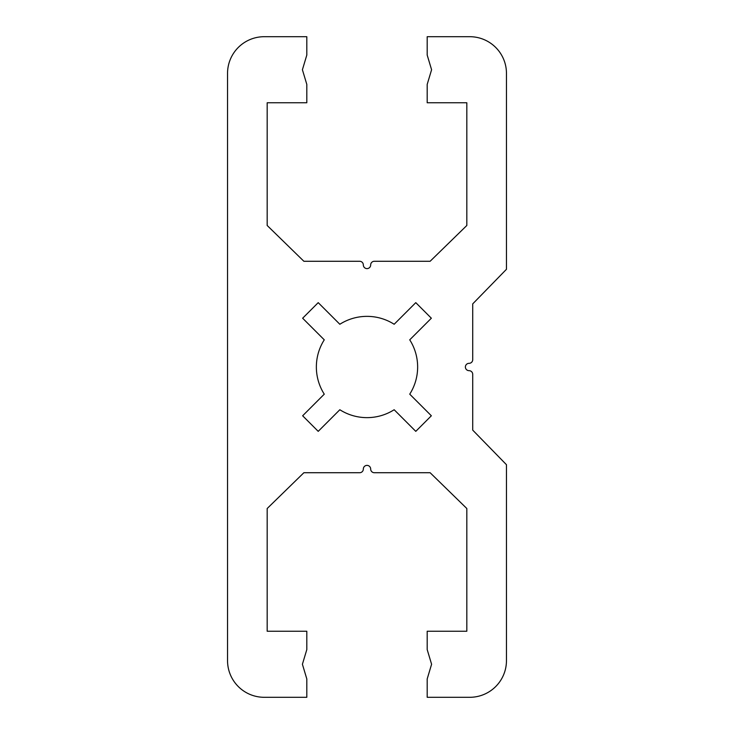 <?xml version="1.0" encoding="UTF-8"?>
<svg xmlns="http://www.w3.org/2000/svg" width="734" height="734" viewBox="0 0 734 734"><rect width="100%" height="100%" fill="white"/><g stroke="black" fill="none" stroke-linecap="round" stroke-linejoin="round"><path stroke-width="1.1" d="M324.263 339.833A50.646 50.646 0 0 0 324.263 394.167L302.647 415.783L318.217 431.353L339.833 409.737A50.646 50.646 0 0 0 394.167 409.737L415.783 431.353L431.353 415.783L409.737 394.167A50.646 50.646 0 0 0 409.737 339.833L431.353 318.217L415.783 302.647L394.167 324.263A50.646 50.646 0 0 0 339.833 324.263L318.217 302.647L302.647 318.217L324.263 339.833M465.384 367A3.67 3.67 0 0 1 469.054 363.33A3.67 3.67 0 0 0 472.724 359.66L472.724 303.876L506.46 269.286L506.46 73.4A36.7 36.7 0 0 0 469.76 36.7L427.188 36.7L427.188 55.05L431.592 69.73L427.188 84.41L427.188 102.76L466.824 102.76L466.824 225.485L430.124 261.276L374.34 261.276A3.67 3.67 0 0 0 370.67 264.946A3.67 3.67 0 0 1 367 268.616A3.67 3.67 0 0 1 363.33 264.946A3.67 3.67 0 0 0 359.66 261.276L303.876 261.276L267.176 225.485L267.176 102.76L306.812 102.76L306.812 84.41L302.408 69.73L306.812 55.05L306.812 36.7L264.24 36.7A36.7 36.7 0 0 0 227.54 73.4L227.54 660.6A36.7 36.7 0 0 0 264.24 697.3L306.812 697.3L306.812 678.95L302.408 664.27L306.812 649.59L306.812 631.24L267.176 631.24L267.176 508.515L303.876 472.724L359.66 472.724A3.67 3.67 0 0 0 363.33 469.054A3.67 3.67 0 0 1 367 465.384A3.67 3.67 0 0 1 370.67 469.054A3.67 3.67 0 0 0 374.34 472.724L430.124 472.724L466.824 508.515L466.824 631.24L427.188 631.24L427.188 649.59L431.592 664.27L427.188 678.95L427.188 697.3L469.76 697.3A36.7 36.7 0 0 0 506.46 660.6L506.46 464.714L472.724 430.124L472.724 374.34A3.67 3.67 0 0 0 469.054 370.67A3.67 3.67 0 0 1 465.384 367"/></g></svg>
